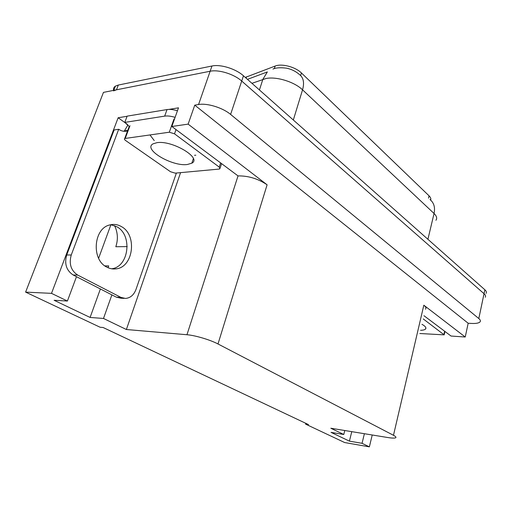 <?xml version="1.0" encoding="UTF-8"?>
<svg xmlns="http://www.w3.org/2000/svg" width="512" height="512" viewBox="0 0 512 512"><rect width="100%" height="100%" fill="white"/><g stroke="black" fill="none" stroke-linecap="round" stroke-linejoin="round"><path stroke-width="0.77" d="M76.48 276.685L67.411 301.037L51.501 293.357L25.6 292.115L103.462 92.378L210.138 71.245C218.707 69.338 234.086 74.125 241.715 81.056L484.038 293.709C485.549 295.066 485.946 296.243 485.235 297.248C485.946 296.243 485.549 295.066 484.038 293.709L241.715 81.056C234.086 74.125 218.707 69.338 210.138 71.245L116.486 89.798L113.574 90.88M127.296 124.301L118.144 117.754L127.078 116.288M168.954 109.395L178.49 107.827L171.853 126.49L238.029 175.904C248.397 175.757 258.093 178.726 267.104 184.8L188.134 124.128L171.853 126.49M423.962 315.712L451.046 336.045L465.229 337.005L423.827 305.203C425.869 306.81 426.413 308.147 425.472 309.216M468.179 323.251L194.758 105.152L198.566 104.525C207.142 102.912 222.752 107.744 230.605 114.419L478.803 318.541C480.346 319.834 480.762 320.941 480.064 321.856C478.874 323.13 476.006 323.654 471.462 323.437L468.179 323.251L465.229 337.005M305.805 423.328L305.587 424.122L344.659 442.547L369.37 446.854L372.23 434.989M51.501 293.357L118.144 117.754M188.134 124.128L194.758 105.152M110.912 224.71L98.624 258.272M25.6 292.115L100.122 327.251L103.123 327.507L308.493 424.595L305.587 424.122M344.781 430.515L343.776 434.496L330.822 428.237L387.699 437.517C391.866 438.176 394.496 438.272 395.603 437.792C396.448 437.318 395.738 436.486 393.478 435.29L217.997 343.968C210.266 339.853 195.155 335.354 186.963 334.733L126.381 329.51L180.576 172.646M126.381 329.51L103.494 318.464L111.885 294.874M369.37 446.854L362.042 443.315L364.39 433.715M67.411 301.037L54.106 300.288L90.099 317.453L103.494 318.464M343.776 434.496L331.008 432.358L349.408 441.139L362.042 443.315M245.286 77.421L275.155 66.054C281.715 63.315 295.469 66.938 301.446 72.986L429.056 195.821C430.63 197.37 431.155 198.79 430.637 200.083M349.408 441.139L351.77 431.654M127.206 246.605L115.814 246.733C118.214 239.546 117.818 232.525 114.624 225.67M107.994 267.693L108.71 265.92L104.858 265.875M90.099 317.453L100.39 288.966M108.058 267.725L108.71 265.92M113.536 90.387C113.216 88.589 113.837 87.174 115.398 86.144L118.317 85.05L211.962 66.01C220.525 64.051 235.872 68.832 243.462 75.802L484.87 289.779C486.374 291.142 486.771 292.339 486.054 293.35M420.57 330.304C423.123 330.234 424.787 329.805 425.562 329.024C426.554 327.789 425.35 326.214 421.965 324.307M419.827 333.51L444.179 334.861L423.219 318.906M156.922 142.675L153.069 143.84C142.541 149.267 172.154 166.72 187.302 164.512L191.814 163.194C202.272 158.118 172.275 140.077 156.922 142.675M219.027 169.088L219.859 168.845L219.245 167.104L174.515 133.824L169.306 132.218L124.717 138.502C124.102 138.944 124.39 139.61 125.581 140.493L170.477 171.718L175.155 173.146L219.027 169.088M124.717 138.502L129.133 126.682M106.835 267.123C109.715 268.659 112.698 269.248 115.776 268.89C133.306 267.661 137.574 235.149 121.478 226.63C117.798 224.486 113.958 223.91 109.952 224.915C93.504 228.115 91.104 259.802 106.835 267.123M110.854 224.704L116.902 226.79C132.832 235.187 128.858 267.168 111.533 268.774M120.922 297.382L77.715 275.091C70.944 270.573 68.787 263.878 71.251 254.989L118.701 129.28L114.125 129.971L66.707 254.995C64.243 263.834 66.394 270.496 73.165 274.982L116.339 297.158L120.922 297.382L125.453 298.438C130.317 298.01 133.818 295.04 135.955 289.53L176.397 173.03M127.584 130.835C124.621 131.802 121.664 131.283 118.701 129.28M124.064 298.368L120.87 298.208L116.339 297.158M123.661 131.251L124.403 130.88L127.987 124.928M177.44 110.771C173.376 109.536 169.907 109.139 167.034 109.568L127.136 116.134L124.774 122.413L129.574 126.803M167.034 109.568L164.672 116.122C167.546 115.712 171.021 116.122 175.098 117.357M127.75 130.387L124.403 130.88M164.672 116.122L124.774 122.413M478.803 318.541L484.87 289.779M230.605 114.419L243.462 75.802M198.566 104.525L211.962 66.01M217.997 343.968L267.104 184.8M393.478 435.29L423.827 305.203M186.963 334.733L238.029 175.904M246.579 76.806L246.131 78.163M275.155 66.054L274.323 68.64M301.446 72.986L300.653 75.552M429.056 195.821L428.499 198.125M274.112 68.531L272.973 69.075C275.744 67.725 280.256 67.424 286.496 68.16C291.469 69.19 295.821 71.341 299.546 74.618C303.507 77.69 304.512 82.765 302.554 89.83C294.458 81.907 276.634 76.352 266.093 78.483L251.942 83.315M247.462 79.347L267.354 71.936L262.867 79.334L259.43 89.952M435.93 220.275C437.325 218.33 436.698 216.07 434.054 213.491C435.309 207.411 433.958 202.765 429.997 199.565M427.917 239.296L434.054 213.491L302.554 89.83L293.325 120M118.317 85.05L116.486 89.798M443.936 334.323L444.627 331.226M149.946 134.912L154.246 140.576M194.509 155.302L195.846 155.194M219.245 167.104L220.582 163.066M174.515 133.824L176.006 129.606M169.306 132.218L174.01 118.995M125.267 138.336L129.978 125.728M77.715 275.091L73.165 274.982M71.251 254.989L66.707 254.995M115.398 86.144L113.786 90.336M425.562 329.024L425.856 327.738M444.224 334.656L444.941 331.456M191.814 163.194L193.363 158.656M220.109 168.096L221.53 163.776M111.866 268.832L115.776 268.89M124.288 130.944L127.731 130.438"/></g></svg>
